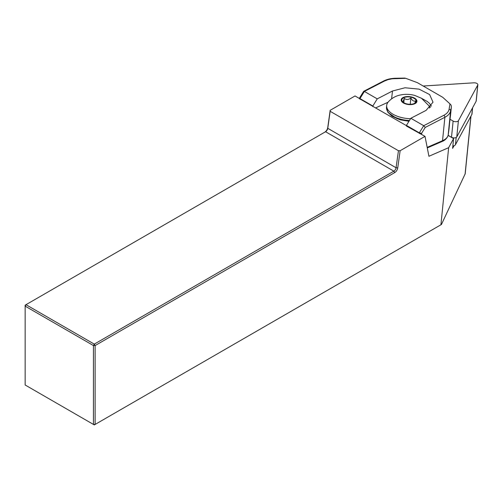 <?xml version="1.0" encoding="UTF-8"?>
<svg xmlns="http://www.w3.org/2000/svg" width="503" height="503" viewBox="0 0 503 503"><rect width="100%" height="100%" fill="white"/><g stroke="black" fill="none" stroke-linecap="round" stroke-linejoin="round"><path stroke-width="0.75" d="M359.551 98.72L406.437 125.637M359.538 98.557L359.513 98.23M451.348 106.089L451.323 107.378A1.584 1.522 -178.9 0 1 451.31 107.535L450.6 110.798C450.128 113.37 448.217 115.533 444.878 117.281L425.236 127.429L421.571 133.364L419.301 132.836L406.424 125.398A55.418 31.997 120 0 0 406.462 126.064L425.016 136.363L400.143 150.724L398.451 150.73L330.157 111.301L330.169 110.32L355.043 95.96L359.526 98.55M425.016 136.363L428.921 156.276L448.645 147.687L453.587 138.577L452.606 148.385L454.027 145.757A4.747 2.389 5.7 0 0 455.46 144.688L471.845 114.47L472.493 107.963M470.997 116.036L465.212 173.736L441.445 224.483L440.924 224.784L448.645 147.687M324.731 132.207A4.357 2.515 120 0 0 327.755 127.523L330.169 110.32M400.143 150.724L397.728 167.927A4.357 2.515 -60 0 1 394.698 172.611L95.124 345.567L95.124 424.431L440.924 224.784M448.091 135.408L453.587 138.577M94.287 424.916L95.124 424.431L93.445 424.431L93.445 345.567L25.15 306.138L25.15 384.996L94.287 424.916M330.157 111.301L327.767 128.322A3.169 1.83 -60 0 1 325.56 131.729L25.993 304.686L94.287 344.115L393.855 171.158A3.169 1.83 120 0 0 396.062 167.751L398.451 150.73M325.56 131.729L393.855 171.158L394.698 172.611M95.124 345.567L94.287 344.115L93.445 345.567L95.124 345.567M25.15 306.138L25.993 304.686L25.15 305.17L25.15 306.138M452.838 146.059A4.747 2.389 5.7 0 0 454.027 145.757M372.874 106.674A55.418 31.997 -60 0 1 372.836 106.007L359.966 98.575A55.418 31.997 120 0 0 359.997 99.242M389.058 113.213L397.037 118.664L408.996 121.242M388.027 102.247L375.684 107.881M410.567 118.708A21.774 10.947 -174.3 0 1 386.681 105.441A21.774 10.947 -174.3 0 1 388.184 102.052C391.365 98.418 395.345 96.079 400.13 95.036C404.978 93.986 409.844 94.118 414.73 95.425L421.495 98.274L429.059 105.9A21.667 10.89 5.7 0 1 429.273 106.303L429.531 108.088M372.836 106.007L377.25 98.871L392.491 90.999L405.003 87.773L419.081 89.138L429.631 94.577L433.014 102.184L426.079 110.39L410.838 118.268L423.715 125.7L443.816 115.313A1.584 0.962 -117.3 0 1 444.878 117.281L442.533 140.695A19.793 9.947 5.7 0 0 448.186 134.911L450.6 110.798A1.584 1.32 -170.8 0 0 449.085 109.289L449.965 103.857L442.715 97.293L417.352 82.649L405.751 78.33L392.208 78.77L388.052 79.637L384.474 81.052A1.584 0.962 -117.3 0 0 383.688 80.97L363.814 91.244M451.336 106.259L451.002 104.982L449.965 103.857M377.25 98.871L364.373 91.439L359.966 98.575L359.991 97.808M406.424 125.398L410.838 118.268M451.292 107.73L450.682 113.791A1.584 1.484 11.1 0 1 450.663 113.923M448.487 133.119A1.584 1.371 9.5 0 1 448.475 133.201L448.173 134.993A1.584 1.371 9.5 0 0 448.186 134.911L450.682 113.791M404.506 78.135L405.751 78.33M392.491 90.999L391.598 98.852M421.803 98.462L427.248 101.461L429.386 103.291L431.417 106.064M363.719 91.294L364.373 91.439L384.474 81.052M449.418 124.235A1.584 1.547 -0.9 0 0 449.43 124.027L449.38 125.297A1.584 0.799 5.7 0 0 449.38 125.297A1.584 0.799 5.7 0 0 449.38 125.266M449.034 128.705A1.584 0.799 5.7 0 0 449.041 128.68L448.475 133.201A1.584 1.371 9.5 0 1 448.456 133.276M425.236 127.429L423.715 125.7L419.301 132.836A55.418 31.997 -60 0 0 419.339 133.502M414.246 98.437A7.249 3.647 -174.3 0 1 415.723 102.486A7.249 3.647 -174.3 0 1 407.059 103.958A7.249 3.647 -174.3 0 1 402.13 101.122A7.249 3.647 -174.3 0 1 405.399 97.161A7.249 3.647 -174.3 0 1 414.246 98.437M402.362 101.518C402.815 102.21 403.437 101.147 404.249 98.337C406.273 99.971 408.48 99.858 410.876 97.991C412.278 100.694 413.862 101.644 415.616 100.839L414.818 103.222M410.876 97.991L410.241 104.284M404.249 98.337L403.808 102.713M472.619 107.73L471.996 113.986A4.747 2.389 -174.3 0 1 471.845 114.47M477.749 85.057A3.169 1.591 5.7 0 0 477.85 84.737L476.228 100.946A3.169 1.591 -174.3 0 1 476.127 101.266L477.749 85.057L458.403 120.739A3.169 1.591 -174.3 0 1 453.128 121.072L449.902 119.211M448.11 135.32L451.505 137.281A3.169 1.591 5.7 0 0 456.774 136.948L476.127 101.266M477.85 84.737A3.169 1.591 5.7 0 0 473.87 82.819L423.325 86.007M465.08 174.208L470.89 116.231M397.728 167.927L396.062 167.751L327.767 128.322L327.755 127.523M430.48 107.183L429.373 106.542M429.273 106.303L430.593 107.064M395.773 78.506L395.685 78.248C391.089 78.355 387.09 79.26 383.688 80.97M443.816 115.313C446.89 113.678 448.651 111.672 449.085 109.289M421.571 133.364A53.834 31.079 120 0 0 421.646 134.414M427.179 147.379L442.533 140.695A1.584 1.019 66.5 0 1 442.043 141.5L427.286 147.926M449.38 125.297L449.041 128.68A1.584 0.799 5.7 0 0 449.041 128.655M442.043 141.5C447.085 139.771 448.663 134.358 448.173 134.993A1.584 1.371 9.5 0 1 448.148 135.112M414.724 98.236A7.916 3.98 -174.3 0 1 410.957 104.605A7.916 3.98 -174.3 0 1 401.469 98.921A7.916 3.98 -174.3 0 1 414.724 98.236M409.455 120.5A21.774 10.947 -174.3 0 1 386.499 107.271L387.782 112.144L391.956 116.206L400.137 119.827L408.983 121.267M455.46 144.688L456.177 137.501M456.774 136.948L458.403 120.739M451.505 137.281L453.128 121.072M449.43 124.027L451.323 107.378M363.568 91.477L359.607 97.878M404.871 78.084L395.685 78.248M386.681 105.441L386.499 107.271"/></g></svg>
